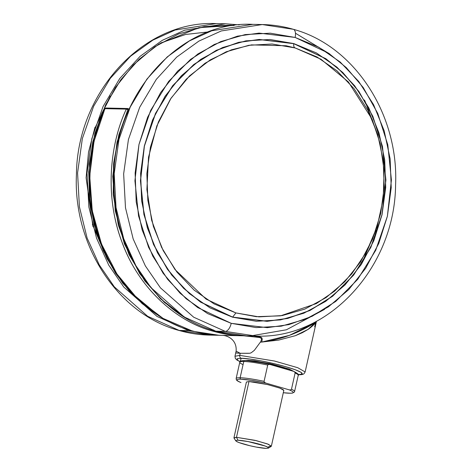 <?xml version="1.0" encoding="UTF-8"?>
<svg xmlns="http://www.w3.org/2000/svg" width="472" height="472" viewBox="0 0 472 472"><rect width="100%" height="100%" fill="white"/><g stroke="black" fill="none" stroke-linecap="round" stroke-linejoin="round"><path stroke-width="0.71" d="M185.98 318.087L164.327 302.334L144.863 281.011L129.133 254.827L118.366 225.203L113.209 194.057L113.593 163.377L118.832 134.862L127.835 109.669A1.198 0.578 -73.9 0 0 127.847 108.849L126.708 108.631A1.198 1.044 91.2 0 0 126.319 109.109L127.835 109.669L126.319 109.109C109.534 144.574 104.359 198.293 122.885 244.413C140.503 291.006 178.752 322.14 212.86 331.132A1.198 0.578 -73.9 0 0 213.71 329.981A1.198 0.578 106.1 0 1 212.86 331.132C176.498 321.644 137.618 287.483 121.369 240.372C104.153 193.591 110.637 142.467 126.319 109.109L105.049 108.672L106.235 108.053A1.198 1.044 91.2 0 0 105.049 108.672L105.049 108.672C89.373 142.025 82.889 193.148 100.099 239.929C116.354 287.047 155.235 321.202 191.597 330.689C157.483 321.697 119.239 290.569 101.616 243.977C83.096 197.851 88.27 144.137 105.049 108.672L126.319 109.109A1.198 1.044 -88.8 0 1 127.505 108.495L126.708 108.631L127.847 108.849L126.708 108.631M129.216 108.979L127.576 108.507A1.198 0.578 106.1 0 1 127.847 108.849L127.505 108.495A1.198 0.578 106.1 0 1 127.582 108.507L106.005 108.017L104.878 108.743L94.011 141.393L89.727 175.979L92.252 210.742L101.468 243.947L116.903 273.925L137.789 299.171L163.088 318.411L191.526 330.677C201.568 333.58 211.78 335.138 222.147 335.356A155.784 135.535 -88.8 0 1 191.597 330.689A1.198 0.578 106.1 0 1 191.52 330.677A1.198 0.578 -73.9 0 0 191.597 330.689A155.784 135.535 91.2 0 0 208.618 334.294M316.387 321.633L305.136 371.966L297.761 367.717L274.433 361.015L239.758 355.369A2.395 2.083 91.2 0 0 241.263 358.277C244.962 358.047 264.922 360.738 286.073 366.791C306.776 372.833 303.779 375.045 297.808 374.62L301.986 374.131L301.219 372.467L295.631 369.889L286.073 366.791L273.996 363.635L261.234 360.909L249.741 359.027L241.263 358.277L237.086 358.767L237.847 360.425L240.065 361.623L241.263 358.277A2.395 2.083 -88.8 0 1 239.758 355.369L274.433 361.015L297.761 367.717L305.136 371.966C304.139 373.193 304.623 375.004 298.274 374.691A2.395 2.083 91.2 0 0 298.31 374.691A2.395 2.083 91.2 0 0 298.805 374.626A2.395 2.083 -88.8 0 1 298.31 374.691A2.395 2.083 -88.8 0 1 298.263 374.691L298.274 374.691M316.37 321.715L314.718 326.86L315.638 322.329C314.794 324.028 312.293 326.37 308.127 329.368L302.334 332.707L295.366 335.686L278.722 340.076L260.733 342.159L260.892 341.427L254.349 350.33L251.234 352.761L249.883 353.251L240.224 353.292L239.758 355.369L240.224 353.292L235.9 352.973L236.118 351.156L240.224 353.292L248.585 353.322M240.03 361.676L236.962 360.047L235.363 358.484L234.968 356.283L239.758 355.369L234.968 356.283L236.106 351.221C237.109 339.445 227.227 335.492 222.43 335.362L222.448 335.362M260.892 341.427L261.695 338.613L259.576 337.498L243.812 335.804A155.784 135.535 -88.8 0 1 212.86 331.132A155.784 135.535 91.2 0 0 243.41 335.793A155.784 135.535 91.2 0 0 243.812 335.804L243.924 335.781M222.56 335.362L243.316 335.793M253.718 336.011L260.467 337.061L261.706 337.639L262.22 339.026L261.818 342.058L289.377 335.374L315.278 322.571L315.544 321.792L315.278 322.571L315.638 322.329L308.127 329.368L295.366 335.686L278.722 340.076L261.818 342.058C280.746 339.633 298.564 333.138 315.278 322.571M127.847 108.849A1.198 0.578 106.1 0 1 127.835 109.669L128.785 109.941L127.835 109.669L117.032 142.101L112.778 176.44L115.286 210.966L124.425 243.93L139.736 273.689L160.456 298.741L183.992 316.907M259.146 337.474L260.491 337.067L259.14 337.474M316.47 321.302L314.718 326.86L316.387 321.349M243.381 335.793L222.147 335.356M129.21 108.991L127.641 108.536M315.231 324.299L314.718 326.86L316.37 321.355M268.356 448.152L267.972 447.326L265.181 446.034L247.983 441.544L237.994 440.228L235.906 440.476L236.283 441.302L239.08 442.594L249.9 445.721L256.278 447.084L266.267 448.4L268.356 448.152L271.188 446.382L268.621 444.37L256.385 440.671L236.49 437.32L237.994 440.228A16.774 1.87 12.6 0 1 256.485 443.426A16.774 1.87 12.6 0 1 268.503 447.946M267.901 447.279L268.804 446.659L271.359 446.17L283.831 390.385L279.896 388.12L267.453 384.55L248.962 381.535L236.49 437.32L254.986 440.335L267.423 443.904L271.359 446.17M240.555 382.408C235.31 380.302 236.519 379.405 236.142 378.509A29.96 3.339 12.6 0 1 240.136 377.748L243.77 361.475A29.96 3.339 -167.4 0 0 239.776 362.236A29.96 3.339 12.6 0 1 243.77 361.475A1.198 1.044 -88.8 0 1 245.039 360.608A1.198 1.044 91.2 0 0 243.77 361.475A29.96 3.339 12.6 0 1 267.724 365.068L268.367 364.437L269.949 364.472L293.838 371.411C297.997 373.653 299.466 374.957 298.251 375.305L294.469 391.972L292.498 393.093L290.699 393.247L283.306 392.733L289.354 393.211C291.932 393.264 293.212 392.987 293.195 392.385C293.177 391.784 291.861 390.94 289.253 389.854L265.789 383.069L251.44 380.32L240.885 379.199A1.198 1.044 -88.8 0 1 240.136 377.748A29.96 3.339 -167.4 0 0 236.142 378.514L239.776 362.236C239.469 361.21 241.145 360.655 244.803 360.567C250.65 360.779 258.951 362.059 269.718 364.419M292.416 370.968L267.305 363.582L248.349 360.785L267.305 363.582L292.416 370.968M293.867 371.417L270.155 363.711L248.331 360.319L248.225 360.773L248.331 360.319L254.691 360.885L272.881 364.337L289.112 369.027L293.867 371.423M240.372 382.332L240.98 382.556A28.762 3.204 12.6 0 1 240.885 379.199C238.307 379.146 237.027 379.423 237.044 380.025C237.062 380.621 238.372 381.47 240.98 382.556L240.679 382.456M242.915 364.555A29.96 3.339 12.6 0 1 239.776 362.242M246.396 382.06L248.962 381.535L253.806 381.966L267.665 384.597L280.032 388.173L283.224 389.648L283.66 390.592M269.447 364.366A28.762 3.204 -167.4 0 0 245.039 360.608M293.413 371.257L294.54 371.818L295.118 372.986L291.478 389.258L290.475 389.972L289.253 389.854L265.789 383.069L264.29 382.125L264.084 381.341L267.724 365.068A29.96 3.339 -167.4 0 0 243.77 361.475L240.136 377.748A29.96 3.339 12.6 0 1 264.084 381.341A29.96 3.339 -167.4 0 0 240.136 377.748A1.198 1.044 91.2 0 0 240.885 379.199A28.762 3.204 12.6 0 1 265.789 383.069L264.29 382.125L264.084 381.341L267.724 365.068L268.367 364.437L269.949 364.472L293.413 371.257L294.54 371.818L295.118 372.986A29.96 3.339 12.6 0 1 298.21 375.411A29.96 3.339 -167.4 0 0 295.118 372.986L291.478 389.258A29.96 3.339 12.6 0 1 294.575 391.677A29.96 3.339 -167.4 0 0 291.478 389.258L290.475 389.972L289.253 389.854A28.762 3.204 12.6 0 1 283.306 392.722M245.198 360.685L248.331 360.319L245.399 360.584M233.935 437.809L236.49 437.32L248.962 381.535L246.408 382.025L233.935 437.809M266.267 448.4A16.774 1.87 12.6 0 1 249.682 445.668A16.774 1.87 12.6 0 1 236.183 441.231M237.994 440.228L236.49 437.32L234 438.069L235.811 440.883M220.672 335.315L209.745 335.102L179.189 330.435A8.39 4.03 106.1 0 1 178.64 330.347A8.39 4.03 106.1 0 1 178.192 330.14A8.39 4.03 -73.9 0 0 178.64 330.347A8.39 4.03 -73.9 0 0 179.189 330.435L209.745 335.102C199.219 334.878 188.865 333.297 178.681 330.359C117.681 313.968 73.077 245.334 76.423 174.581C77.154 92.471 143.323 20.113 216.182 23.6L175.171 30.007L152.792 40.167L130.608 56.174L110.259 78.376L93.609 106.318L82.352 138.573L77.573 172.929L79.414 206.83L87.108 238.018L99.285 264.934L114.342 286.864L147.612 316.252L179.189 330.435L188.641 330.63L179.189 330.435L147.612 316.252L114.342 286.864L99.285 264.934L87.108 238.018L79.414 206.83L77.573 172.929L82.352 138.573L93.609 106.318L110.259 78.376L130.608 56.174L152.792 40.167L175.171 30.007L216.182 23.6L225.634 23.795L184.617 30.202L162.244 40.362L140.06 56.369L119.711 78.57L103.061 106.513L91.804 138.774L87.019 173.124L88.86 207.025L96.559 238.218L108.737 265.134L123.794 287.059L157.058 316.447L188.641 330.63L219.197 335.297L188.641 330.63A1.198 0.578 -73.9 0 0 189.307 330.017A1.198 0.578 106.1 0 1 188.641 330.63L157.058 316.447L123.794 287.059L108.737 265.134L96.559 238.218L88.86 207.025L87.019 173.124L91.804 138.774L103.061 106.513L119.711 78.57L140.06 56.369L162.244 40.362L184.617 30.202L225.634 23.795L239.204 24.857M110.318 95.91L94.341 129.399M92.376 224.359L106.973 258.497M92.949 226.525L86.105 177.797L88.524 152.132L95.002 127.257M159.766 316.399L129.641 291.442L115.498 273.158L103.25 250.726L94.07 224.424L89.114 195.095L89.255 164.138L94.884 133.364L105.728 104.654L120.903 79.615L139.128 59.283L158.999 44.032L198.93 27.642L234.177 25.441L230.46 25.169L204.116 26.638L178.499 33.984L154.598 46.923L133.316 64.959L115.487 87.403L101.787 113.386L92.748 141.907L88.712 171.879L89.839 202.146L96.081 231.545L107.203 258.945L122.773 283.294L142.196 303.661L159.807 316.423M208.648 31.884L185.726 34.444L160.775 42.934M231.221 323.338L197.721 307.567L180.027 293.147L163.088 273.205L148.586 247.334L138.55 215.981L134.927 180.782L138.975 144.491L150.662 110.407L168.622 81.444L190.605 59.348L214.217 44.492L237.469 36.161L259.069 33.105L295.124 37.441A8.39 4.03 -73.9 0 0 293.36 29.305A8.39 4.03 106.1 0 1 295.124 37.441L270.279 33.182L245.163 34.58L220.737 41.589L197.945 53.926L177.655 71.119L160.657 92.518L147.594 117.292L138.975 144.491L135.128 173.065L136.201 201.927L142.155 229.958L152.757 256.084L167.601 279.3L186.121 298.717L207.603 313.585L231.221 323.338L256.066 327.592L281.182 326.193L305.608 319.19L328.4 306.853L348.69 289.655L365.688 268.255L378.75 243.481L387.37 216.288L391.217 187.708L390.143 158.852L384.19 130.815L373.588 104.69L358.744 81.473L340.223 62.056L318.742 47.188L295.124 37.441L328.624 53.206L346.318 67.626L363.251 87.568L377.759 113.439L387.795 144.792L391.412 179.991L387.37 216.288L375.683 250.367L357.723 279.33L335.734 301.425L312.128 316.287L288.876 324.612L267.276 327.668L231.221 323.338A8.39 4.03 106.1 0 1 225.268 331.385A8.39 4.03 -73.9 0 0 231.221 323.338M215.674 331.149A1.198 0.578 -73.9 0 0 215.733 331.179A1.198 0.578 -73.9 0 0 215.816 331.191L184.233 317.007L150.969 287.625L135.906 265.695L123.735 238.779L116.035 207.586L114.195 173.684L118.979 139.334L130.231 107.073L146.88 79.137L167.235 56.929L189.414 40.922L211.792 30.763L252.803 24.355L211.792 30.763L189.414 40.922L167.235 56.929L146.88 79.137L130.231 107.073L118.979 139.334L114.195 173.684L116.035 207.586L123.735 238.779L135.906 265.695L150.969 287.625L184.233 317.007L215.816 331.191L225.268 331.385L255.818 336.052C328.677 339.539 394.846 267.181 395.577 185.071C398.923 114.312 354.319 45.684 293.318 29.293C283.135 26.355 272.781 24.774 262.255 24.55L221.244 30.957L198.865 41.117L176.681 57.124L156.332 79.331L139.683 107.274L128.425 139.529L123.646 173.879L125.487 207.786L133.187 238.974L145.358 265.889L160.421 287.82L193.685 317.202L225.268 331.385L193.685 317.202L160.421 287.82L145.358 265.889L133.187 238.974L125.487 207.786L123.646 173.879L128.425 139.529L139.683 107.274L156.332 79.331L176.681 57.124L198.865 41.117L221.244 30.957L262.255 24.55L292.811 29.217A8.39 4.03 106.1 0 1 293.36 29.305M232.637 317.101L235.917 312.924L256.325 316.688L280.521 315.845L316.393 303.561L334.683 291.082L351.793 273.843L366.39 252.048L377.187 226.548L383.223 198.777L384.131 170.534L380.172 143.588L372.154 119.351L348.36 81.91L320.966 59.23L295.147 47.949C293.973 47.542 293.507 46.12 293.749 43.678L325.786 58.758L342.713 72.546L358.909 91.615L372.78 116.36L382.379 146.344L385.842 180.009L381.972 214.719L370.797 247.316L353.616 275.017L332.595 296.145L310.016 310.358L287.772 318.317L267.117 321.243L232.637 317.101L200.6 302.021L183.673 288.233L167.477 269.158L153.607 244.413L144.007 214.43L140.544 180.764L144.414 146.054L155.589 113.463L172.77 85.762L193.797 64.629L216.371 50.421L238.614 42.456L259.27 39.53L293.755 43.577L259.246 39.43L238.572 42.356L216.318 50.327L193.721 64.546L172.681 85.692L155.489 113.41L144.308 146.031L140.438 180.764L143.901 214.453L153.506 244.461L167.389 269.223L183.596 288.309L200.529 302.104L232.59 317.196L209.987 307.868L189.431 293.637L171.708 275.052L157.495 252.833L147.347 227.828L141.653 201.001L140.626 173.383L144.308 146.031L152.556 120L165.058 96.288L181.331 75.815L200.748 59.354L222.56 47.548L245.936 40.846L269.978 39.501L293.755 43.577L316.352 52.905L336.914 67.136L354.637 85.721L368.844 107.94L378.998 132.945L384.692 159.772L385.718 187.396L382.037 214.742L373.789 240.773L361.286 264.485L345.014 284.964L325.597 301.419L303.785 313.231L280.409 319.933L256.367 321.273L232.59 317.196L267.099 321.343L287.772 318.417L310.027 310.452L332.618 296.233L353.664 275.082L370.85 247.363L382.037 214.742L385.907 180.009L382.444 146.32L372.839 116.313L358.956 91.55L342.749 72.464L325.81 58.67L293.749 43.678L325.786 58.758L342.713 72.546L358.909 91.615L372.78 116.36L382.379 146.344L385.842 180.009L381.972 214.719L370.797 247.316L353.616 275.017L332.595 296.145L310.016 310.358L287.772 318.317L267.117 321.243L232.637 317.101L200.6 302.021L183.673 288.233L167.477 269.158L153.607 244.413L144.007 214.43L140.544 180.764L144.414 146.054L155.589 113.463L172.77 85.762L193.797 64.629L216.371 50.421L238.614 42.456L259.27 39.53L293.749 43.678C293.507 46.12 293.973 47.542 295.147 47.949L286.103 45.76L251.464 44.887L231.339 49.837L210.258 59.873L189.567 75.88L171.1 98.111L156.863 125.823L148.527 157.182L146.898 189.585L151.665 220.347L161.601 247.393L175.029 269.583L206.099 299.124L235.917 312.924L232.637 317.101M235.917 312.924L258.945 316.871L282.226 315.573L304.865 309.083L325.993 297.649L344.796 281.707L360.549 261.877L372.656 238.915L380.644 213.71L384.214 187.219L383.217 160.474L377.7 134.496L367.871 110.277L354.112 88.76L336.949 70.765L317.036 56.982L295.147 47.949L272.126 44.002L248.844 45.3L226.206 51.79L205.078 63.224L186.275 79.166L170.522 98.996L158.415 121.959L150.42 147.164L146.857 173.649L147.854 200.399L153.37 226.377L163.2 250.597L176.959 272.114L194.122 290.109L214.034 303.891L235.917 312.924M364.437 100.017L364.797 100.707M215.739 331.179C225.787 334.076 235.994 335.639 246.366 335.857L255.818 336.052L225.268 331.385L215.816 331.191L246.366 335.857L215.816 331.191A1.198 0.578 106.1 0 1 215.733 331.179C157.683 315.544 113.711 251.505 113.9 183.053C110.896 97.828 178.44 20.514 252.803 24.355L262.255 24.55M361.67 263.76L375.995 230.147M377.96 135.364L365.027 101.155M251.092 335.857L286.41 329.775L324.547 309.39M329.816 54.02L295.472 33.229"/></g></svg>
